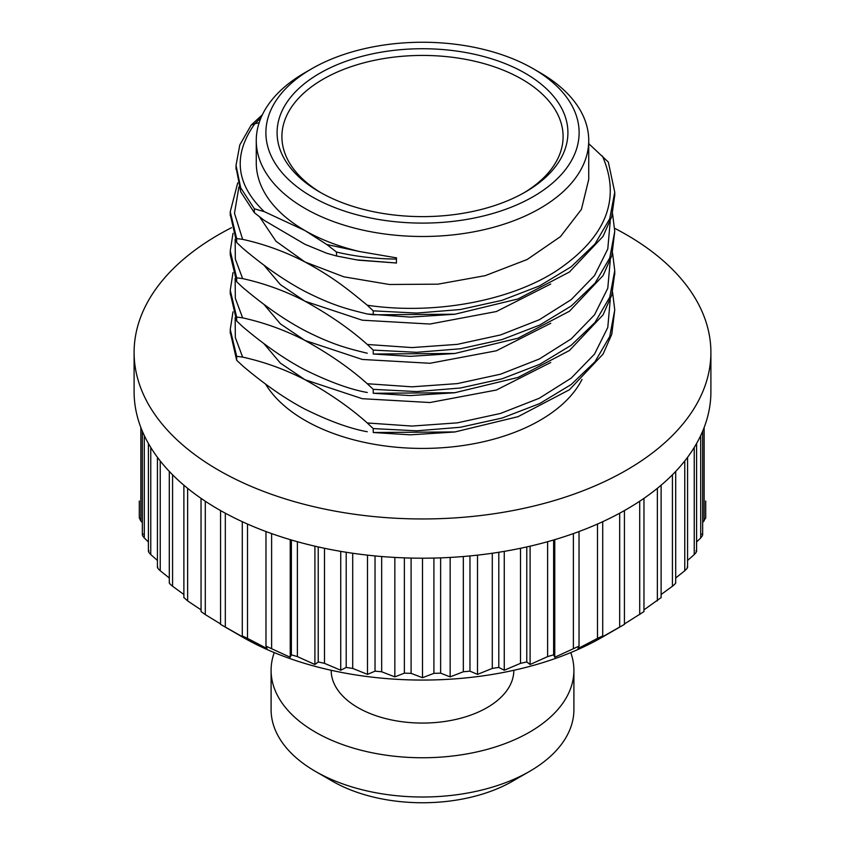 <?xml version="1.0" encoding="UTF-8"?>
<svg xmlns="http://www.w3.org/2000/svg" width="845" height="845" viewBox="0 0 845 845"><rect width="100%" height="100%" fill="white"/><g stroke="black" fill="none" stroke-linecap="round" stroke-linejoin="round"><path stroke-width="1.27" d="M265.594 384.148A166.233 95.971 180 0 0 304.95 420.314A166.233 95.971 0 0 0 582.025 379.437M550.739 362.494L496.395 390.02L429.968 402.526L362.283 398.703L304.95 379.701L280.382 363.118L263.946 343.683M550.739 323.255L496.385 350.781L429.957 363.276L362.283 359.452L304.95 340.45L280.371 323.867L263.957 304.432M550.739 284.004L496.385 311.53L429.947 324.036L362.283 320.202L304.95 301.2L280.371 284.617L263.946 265.182M311.752 68.741L304.95 72.659A166.233 95.971 0 0 0 256.267 140.523A166.233 95.971 0 0 0 304.95 208.388A166.233 95.971 0 0 0 486.118 229.196A166.233 95.971 0 0 0 588.733 140.523A166.233 95.971 0 0 0 540.05 72.659L533.248 68.73A156.621 90.426 0 0 0 311.752 68.741A156.621 90.426 0 0 0 311.752 196.61A156.621 90.426 0 0 0 533.248 196.621A156.621 90.426 0 0 0 533.248 68.741A156.621 90.426 0 0 0 533.248 68.73M256.267 140.523L256.267 162.694A166.233 95.971 0 0 0 304.95 230.558A166.233 95.971 0 0 0 359.685 251.556L396.495 257.862L396.337 262.996L396.495 257.862M358.956 260.207L396.495 263.017M588.733 140.523L588.733 179.383L581.413 209.402L560.467 236.611L527.174 259.5L485.241 275.65L438.027 284.163L389.387 284.49L343.862 276.822L304.95 261.961L275.988 241.269L259.595 216.859M373.236 310.854L373.236 314.773L367.279 314.002C347.422 309.08 333.31 305.742 304.95 291.398C285.114 280.952 264.337 266.534 242.631 248.124L236.663 242.504L236.663 238.575L242.631 239.357C264.284 244.12 285.05 251.652 304.95 261.961C333.353 277.361 347.411 288.884 367.279 305.235L373.236 310.854L416.648 313.083L460.367 309.524L502.099 300.313L539.701 285.832L571.199 266.777L594.943 244.057L609.72 218.781L614.748 192.195L608.337 162.071L588.733 143.629M367.279 431.732C350.041 428.658 329.265 421.127 304.95 409.128C285.43 398.914 264.654 384.486 242.631 365.853L236.663 360.234L236.663 356.315L242.631 357.097C264.612 361.977 285.388 369.518 304.95 379.701C329.275 393.147 350.041 407.565 367.279 422.975L373.236 428.595L373.236 432.513L410.364 434.837L454.483 432.006M367.279 392.492C350.274 389.492 329.497 381.961 304.95 369.888C285.346 359.611 264.569 345.183 242.631 326.614L236.663 320.994L236.663 317.065L242.631 317.847C264.527 322.705 285.293 330.237 304.95 340.45C329.508 354.055 350.274 368.483 367.279 383.725L373.236 389.344L373.236 393.274L410.3 395.587L454.483 392.767M367.279 353.242C347.358 348.341 332.877 344.802 304.95 330.638C285.24 320.287 264.464 305.869 242.631 287.363L236.663 281.744L236.663 277.825L242.631 278.596C264.411 283.413 285.188 290.955 304.95 301.2C329.74 314.974 350.517 329.402 367.279 344.475L373.236 350.094L373.236 354.023L410.321 356.347L454.483 353.516M367.279 314.002L410.364 317.097L454.483 314.277M264.231 211.62L304.95 230.558L326.772 244.501L336.521 252.053L336.521 255.982L326.772 253.268L304.95 244.3L264.231 220.387L254.345 212.718L254.345 208.789L264.231 211.62C235.734 184.263 232.607 154.962 254.852 123.719L251.197 125.06L239.8 144.939L236.019 165.409L240.73 187.886L254.345 208.789M235.142 317.646L235.332 337.577L242.631 357.097M367.279 422.975L411.98 426.07L457.282 422.859L500.567 413.427L539.311 398.238L571.241 378.095L594.521 354.076L607.777 327.49L610.238 299.806M235.142 278.396L235.332 298.338L242.631 317.847M367.279 383.725L411.98 386.83L457.282 383.609L500.567 374.187L539.311 358.998L571.241 338.856L594.521 314.826L607.777 288.251L610.238 260.566M235.142 239.156L235.332 259.088L242.631 278.596M367.279 344.475L411.98 347.58L457.282 344.369L500.567 334.937L539.311 319.748L571.241 299.605L594.521 275.586L607.777 249L610.238 221.316M238.903 186.946L234.487 213.289L242.631 239.357M367.279 305.235C432.355 314.921 507.75 301.834 555.545 271.435C605.876 237.931 621.487 199.441 602.369 155.966M261.042 117.677L254.852 123.719L259.151 122.705M232.998 311.837L230.252 329.455L236.663 356.315M373.236 428.595L416.659 430.813L460.367 427.264L502.12 418.043L539.712 403.561L571.209 384.507L594.964 361.776L609.731 336.5L614.748 309.914L612.562 292.212M232.998 272.586L230.252 290.3L236.663 317.065M373.236 389.344L416.659 391.573L460.377 388.013L502.131 378.792L539.733 364.311L571.231 345.246L594.975 322.515L609.741 297.229L614.748 270.643L612.562 252.961M232.998 233.336L230.252 250.944L236.663 277.825M373.236 350.094L416.68 352.323L460.409 348.763L502.173 339.532L539.775 325.04L571.273 305.964L595.017 283.223L609.763 257.926L614.748 231.319L612.562 213.722M237.72 182.869L230.252 211.768L236.663 238.575M262.373 114.74L251.197 125.06M230.262 332.212L236.663 360.234M373.236 432.513L454.969 431.943L518.006 416.691L569.456 389.735L603.066 354.097L611.801 334.261L614.748 309.914M230.252 293.278L236.663 320.994M373.236 393.274L454.842 392.714L517.932 377.472L569.424 350.517L603.066 314.858L611.801 295L614.737 273.136M230.252 250.944L230.252 254.873L236.663 281.744M373.236 354.023L454.885 353.463L517.985 338.201L569.477 311.224L603.098 275.544L611.822 255.686L614.748 231.319M230.262 214.408L236.663 242.504M373.236 314.773L454.969 314.213L517.996 298.95L569.445 272.005L603.055 236.378L611.791 216.542L614.748 195.058M236.061 167.289L240.73 191.804L254.345 212.718M357.129 259.943L359.685 260.323M336.521 255.982L356.569 259.859L396.337 262.996M336.521 252.053C355.756 256.563 375.687 258.897 396.337 259.066M326.772 244.501L359.685 251.556M319.685 73.314A145.403 83.94 180 0 1 525.315 73.314A145.403 83.94 180 0 1 525.315 192.037L525.315 192.037A145.403 83.94 180 0 1 319.685 192.037A145.403 83.94 180 0 1 319.685 73.314M321.417 193.019A140.597 81.173 180 0 1 281.903 136.605A140.597 81.173 180 0 1 323.086 79.208A140.597 81.173 180 0 1 476.305 61.611A140.597 81.173 180 0 1 563.097 136.605A140.597 81.173 180 0 1 523.583 193.019M710.898 352.45L710.898 391.7A288.399 166.507 0 0 1 532.868 545.521A288.399 166.507 0 0 1 218.57 509.429A288.399 166.507 180 0 1 134.101 391.7L134.101 352.45A288.399 166.507 180 0 0 218.57 470.19A288.399 166.507 0 0 0 532.868 506.282A288.399 166.507 0 0 0 710.898 352.45A288.399 166.507 0 0 0 626.43 234.72A288.399 166.507 180 0 0 614.685 228.308M134.101 352.45A288.399 166.507 180 0 1 231.519 227.685M705.712 517.858L702.66 522.632M701.762 534.114C703.22 534.082 702.871 535.36 700.716 537.948L696.586 541.962M695.974 550.834C697.157 550.887 696.576 552.134 694.231 554.584L687.577 560.446M687.175 567.122C688.083 567.227 687.281 568.442 684.767 570.745L675.704 577.991M675.482 582.775C676.095 582.944 675.081 584.096 672.43 586.24L661.117 594.5M661.022 597.647L643.964 609.858M643.964 498.349L643.964 611.59L624.434 623.959M624.434 510.57L624.434 624.381L599.517 638.482L602.717 635.947L597.489 638.387L578.001 648.548L579.026 646.129L554.774 657.252L553.623 654.833L547.623 656.597L530.1 664.508L526.773 661.952L520.499 663.346L504.254 670.243L498.793 667.423L492.297 668.427L477.499 674.373L469.968 671.162L463.324 671.775L450.153 676.877L440.625 673.148L433.907 673.349L422.5 677.711L411.092 673.349L404.375 673.148L394.847 676.877L381.676 671.775L375.032 671.162L367.501 674.373L352.703 668.427L346.207 667.423L340.746 670.243L324.501 663.346L318.227 661.952L314.9 664.508L297.377 656.597L291.377 654.833L290.226 657.252L265.974 646.129L266.999 648.548L247.511 638.387L242.283 635.947L245.483 638.482L220.566 624.381L220.566 510.57M602.633 636.982L623.029 625.205L602.633 636.982A254.746 147.083 0 0 0 602.643 636.982A254.746 147.083 0 0 1 242.367 636.982L221.971 625.205M331.177 670.286L331.177 670.338A91.323 52.728 180 0 0 357.921 707.624A91.323 52.728 0 0 0 457.451 719.053A91.323 52.728 0 0 0 513.823 670.338L513.823 670.286M332.434 781.213A127.373 73.536 0 0 0 512.566 781.213L529.562 771.4A151.403 87.415 0 0 1 315.438 771.4L332.434 781.213L315.438 771.4A151.403 87.415 180 0 1 271.097 709.589L271.097 670.338A151.403 87.415 180 0 0 315.438 732.15A151.403 87.415 0 0 0 480.446 751.099A151.403 87.415 0 0 0 573.903 670.338A151.403 87.415 0 0 0 570.755 652.593M271.097 670.338A151.403 87.415 180 0 1 274.245 652.593M529.562 771.4A151.403 87.415 0 0 0 573.903 709.589L573.903 670.338M205.293 501.233L205.293 614.59L220.566 623.959M205.293 614.59L201.057 611.569L201.036 498.349M187.643 488.336L187.643 600.911L201.036 609.858M187.643 600.911L183.978 597.647M172.57 474.774L172.57 586.24L183.883 594.5M172.57 586.24C169.919 584.096 168.905 582.944 169.518 582.775M160.233 460.947L160.233 570.745L169.296 577.991M160.233 570.745C157.719 568.442 156.916 567.227 157.825 567.122M150.769 447.48L150.769 554.584L157.423 560.446M150.769 554.584C148.424 552.134 147.843 550.887 149.026 550.834M144.284 435.545L144.284 537.948L148.414 541.962M144.284 537.948C142.129 535.36 141.78 534.082 143.238 534.114M140.851 427.496L140.851 521.006L142.34 522.632M140.851 521.006L139.288 517.858M225.319 513.2L225.319 627.127M242.283 521.692L242.283 635.947M247.511 524.048L247.511 638.387M265.974 531.547L265.974 646.129M271.615 533.596L271.615 648.242M290.226 539.659L290.226 657.252M291.377 539.997L291.377 654.833M297.377 541.708L297.377 656.597M314.9 546.176L314.9 664.508M318.227 546.937L318.227 661.952M324.501 548.289L324.501 663.346M340.746 551.373L340.746 670.243M346.207 552.271L346.207 667.423M352.703 553.253L352.703 668.427M367.501 555.144L367.501 674.373M375.032 555.926L375.032 671.162M381.676 556.528L381.676 671.775M394.847 557.436L394.847 676.877M404.375 557.869L404.375 673.148M411.092 558.07L411.092 673.349M422.5 558.196L422.5 677.711M433.907 558.07L433.907 673.349M440.625 557.869L440.625 673.148M450.153 557.436L450.153 676.877M463.324 556.528L463.324 671.775M469.968 555.926L469.968 671.162M477.499 555.144L477.499 674.373M492.297 553.253L492.297 668.427M498.793 552.271L498.793 667.423M504.254 551.373L504.254 670.243M520.499 548.289L520.499 663.346M526.773 546.937L526.773 661.952M530.1 546.176L530.1 664.508M547.623 541.708L547.623 656.597M553.623 539.997L553.623 654.833M554.774 539.659L554.774 657.252M573.385 533.596L573.385 648.242M579.026 531.547L579.026 646.129M597.489 524.048L597.489 638.387M602.717 521.692L602.717 635.947M619.681 513.2L619.681 627.127M639.707 501.233L639.707 614.59M657.357 488.336L657.357 600.911M672.43 474.774L672.43 586.24M684.767 460.947L684.767 570.745M694.231 447.48L694.231 554.584M700.716 435.545L700.716 537.948M704.149 427.496L704.149 521.006M230.262 329.455L230.262 333.384M230.252 294.229L230.252 290.31M614.737 270.632L614.737 274.562M230.262 215.697L230.262 211.768M614.748 192.195L614.748 196.124M454.969 431.943L454.114 432.048M454.842 392.714L453.987 392.83M454.885 353.463L454.029 353.569M454.969 314.203L454.114 314.319M357.329 259.954L356.569 259.837M236.03 165.409L236.03 169.327M533.248 68.741L540.05 72.659M139.298 517.858L139.298 501.011M142.34 431.214L142.34 534.663M148.414 443.488L148.414 551.225M157.423 457.293L157.423 567.375M169.296 471.404L169.296 582.923M183.883 485.21L183.883 597.721M661.117 485.21L661.117 597.721M675.704 471.404L675.704 582.923M687.577 457.293L687.577 567.375M696.586 443.488L696.586 551.225M702.66 431.214L702.66 534.663M705.702 501.011L705.702 517.858"/></g></svg>
